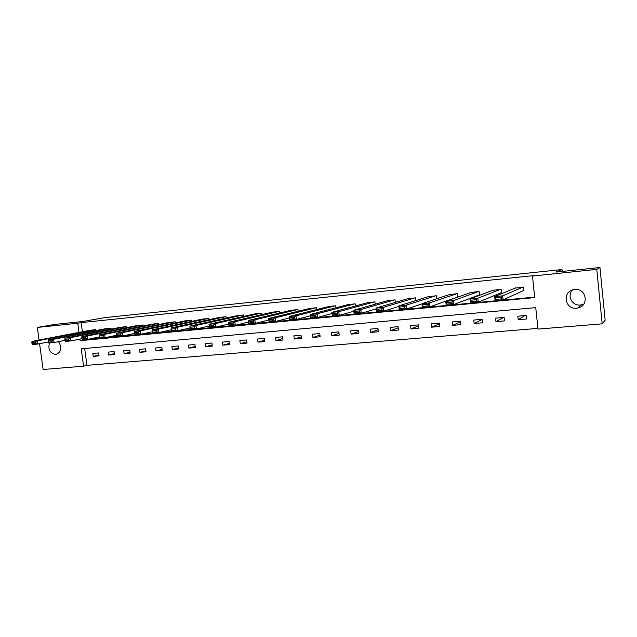 <?xml version="1.0" encoding="UTF-8"?>
<svg xmlns="http://www.w3.org/2000/svg" width="637" height="637" viewBox="0 0 637 637"><rect width="100%" height="100%" fill="white"/><g stroke="black" fill="none" stroke-linecap="round" stroke-linejoin="round"><path stroke-width="0.96" d="M58.453 341.639C62.267 347.595 61.471 351.863 56.064 354.435L55.777 354.467C49.925 353.336 47.823 349.498 49.463 342.953M583.803 304.096L580.418 305.035C572.217 306.126 566.707 295.656 572.48 289.994M574.717 289.524C586.534 287.892 589.464 306.19 577.687 308.029L576.589 308.189C564.605 309.717 562.017 291.157 574.017 289.62L574.717 289.524M39.056 340.031L37.32 327.426L54.83 324.416L82.492 321.534L104.787 317.632L562.001 269.539L555.99 272.095L599.95 267.508L605.15 320.124L602.172 323.843L537.962 329.082L535.741 307.623L81.21 348.805L83.558 366.187L43.117 369.492L39.566 343.693M84.673 348.487L86.943 365.343L537.891 328.397M86.943 365.343L83.558 366.187M562.2 271.45L562.001 269.539M526.496 315.426L517.833 316.191L518.199 319.71L526.871 318.962L526.496 315.426M504.098 317.393L495.594 318.142L495.96 321.629L504.464 320.897L504.098 317.393M482.105 319.32L473.753 320.053L474.127 323.516L482.48 322.792L482.105 319.32M460.519 321.215L452.318 321.932L452.692 325.364L460.893 324.655L460.519 321.215M439.315 323.078L431.265 323.779L431.639 327.179L439.697 326.478L439.315 323.078M418.501 324.902L410.594 325.595L410.969 328.963L418.875 328.278L418.501 324.902M398.053 326.693L390.282 327.378L390.656 330.707L398.428 330.038L398.053 326.693M377.964 328.453L370.328 329.13L370.71 332.434L378.338 331.773L377.964 328.453M358.225 330.189L350.724 330.85L351.098 334.122L358.599 333.477L358.225 330.189M338.82 331.893L331.455 332.538L331.837 335.779L339.202 335.15L338.82 331.893M319.758 333.565L312.512 334.194L312.894 337.419L320.14 336.79L319.758 333.565M301.014 335.205L293.896 335.826L294.278 339.019L301.405 338.406L301.014 335.205M282.589 336.822L275.59 337.435L275.972 340.596L282.979 339.999L282.589 336.822M264.474 338.406L257.587 339.011L257.969 342.149L264.857 341.559L264.474 338.406M246.662 339.975L239.886 340.564L240.268 343.677L247.045 343.096L246.662 339.975M229.137 341.512L222.472 342.093L222.854 345.182L229.519 344.601L229.137 341.512M211.898 343.024L205.345 343.598L205.727 346.655L212.28 346.09L211.898 343.024M194.938 344.506L188.488 345.071L188.878 348.113L195.328 347.555L194.938 344.506M178.249 345.971L171.902 346.528L172.293 349.538L178.639 348.988L178.249 345.971M161.83 347.412L155.587 347.961L155.969 350.947L162.22 350.406L161.83 347.412M145.666 348.829L139.519 349.371L139.909 352.333L146.056 351.799L145.666 348.829M129.757 350.223L123.705 350.756L124.096 353.694L130.147 353.177L129.757 350.223M114.095 351.6L108.139 352.118L108.529 355.04L114.485 354.522L114.095 351.6M98.679 352.954L92.811 353.463L93.201 356.362L99.069 355.852L98.679 352.954M79.896 339.075L80.119 340.676L534.706 297.59L532.476 276.036L533.551 275.622L81.186 322.625L82.412 331.726M83.487 339.712L534.658 297.129M523.192 290.695L523.917 290.623L523.55 287.08L514.903 288.163M500.793 292.893L501.502 292.829L501.128 289.309L492.64 290.345M478.801 295.05L479.502 294.987L479.128 291.499L470.791 292.502M457.892 297.057L457.525 293.649L449.332 294.62M457.215 297.168L457.7 297.121M436.648 298.809L436.313 295.767L428.271 296.707M415.786 300.592L415.483 297.837L407.584 298.753M395.306 302.384L395.02 299.876L387.264 300.768M375.185 304.175L374.922 301.874L367.294 302.742M355.422 305.967L355.175 303.841L347.683 304.693M335.994 307.743L335.763 305.776L328.405 306.604M316.908 309.51L316.693 307.679L309.455 308.483M298.148 311.254L297.949 309.542L290.83 310.33M279.707 312.982L279.516 311.382L272.517 312.154M261.576 314.694L261.393 313.181L254.513 313.937M243.748 316.382L243.573 314.957L236.805 315.697M226.207 318.046L226.039 316.7L219.383 317.433M208.96 319.694L208.801 318.42L202.255 319.137M191.992 321.319L191.841 320.108L185.399 320.809M175.294 322.919L175.151 321.773L168.805 322.457M158.868 324.504L158.724 323.405L152.482 324.082M142.696 326.064L142.561 325.013L136.422 325.682M126.787 327.601L126.652 326.598L120.608 327.251M111.117 329.122L110.989 328.159L105.033 328.803M95.693 330.611L95.566 329.695L89.706 330.324M599.95 267.508L596.781 269.363L602.172 323.843M37.32 327.426L77.762 323.23L78.996 332.379M81.186 322.625L77.762 323.23M532.476 276.036L596.781 269.363M83.527 339.975L80.119 340.676M525.007 315.562L518.199 319.71M503.58 317.441L495.96 321.629M482.121 319.495L474.127 323.516M460.567 321.701L452.692 325.364M439.403 323.811L431.639 327.179M418.605 325.841L410.969 328.963M398.173 327.808L390.656 330.707M378.107 329.711L370.71 332.434M358.384 331.566L351.098 334.122M338.995 333.366L331.837 335.779M319.941 335.126L312.894 337.419M301.213 336.846L294.278 339.019M282.796 338.534L275.972 340.596M264.689 340.174L257.969 342.149M246.885 341.79L240.268 343.677M229.368 343.367L222.854 345.182M212.137 344.92L205.727 346.655M195.185 346.432L188.878 348.113M178.503 347.929L172.293 349.538M162.085 349.394L155.969 350.947M145.929 350.828L139.909 352.333M130.028 352.245L124.096 353.694M114.365 353.631L108.529 355.04M98.95 355L93.201 356.362M522.826 287.152L502.704 295.831L503.126 299.804L523.893 290.376M501.415 298.896L503.126 299.804L495.092 300.568L494.678 296.603L502.704 295.831L501.247 297.304L495.618 297.845L495.785 299.43L501.415 298.896L501.247 297.304M515.596 287.868L494.678 296.603L495.618 297.845M495.092 300.568L495.785 299.43M500.419 289.381L477.83 298.235L478.252 302.169L501.478 292.614M476.516 301.269L478.252 302.169L470.385 302.917L469.963 299L477.83 298.235L476.349 299.701L470.839 300.226L471.006 301.803L476.516 301.269L476.349 299.701M493.325 290.09L469.963 299L470.839 300.226M470.385 302.917L471.006 301.803M478.427 291.571L453.464 300.592L453.886 304.486L479.478 294.796M452.135 303.602L453.886 304.486L446.179 305.219L445.757 301.341L453.464 300.592L451.967 302.042L446.561 302.567L446.736 304.12L452.135 303.602L451.967 302.042M471.46 292.264L445.757 301.341L446.561 302.567M446.179 305.219L446.736 304.12M456.84 293.721L429.593 302.901L430.015 306.755L457.876 296.938M428.247 305.887L430.015 306.755L422.474 307.472L422.044 303.634L429.593 302.901L428.08 304.343L422.785 304.852L422.96 306.389L428.247 305.887L428.08 304.343M450.001 294.398L422.044 303.634L422.785 304.852M422.474 307.472L422.96 306.389M435.636 295.831L406.207 305.171L406.637 308.985L422.068 303.865M404.845 308.125L406.637 308.985L399.24 309.686L398.81 305.887L406.207 305.171L404.678 306.596L399.495 307.09L399.662 308.619L404.845 308.125L404.678 306.596M428.924 296.5L398.81 305.887L399.495 307.09M399.24 309.686L399.662 308.619M414.822 297.901L383.291 307.384L383.721 311.159L398.873 306.413M381.913 310.315L383.721 311.159L376.467 311.851L376.037 308.085L383.291 307.384L381.746 308.802L376.658 309.287L376.833 310.8L381.913 310.315L381.746 308.802M408.221 298.562L376.037 308.085L376.658 309.287M376.467 311.851L376.833 310.8M394.367 299.939L360.821 309.558L361.259 313.3L376.125 308.857M359.435 312.464L361.259 313.3L354.148 313.969L353.718 310.251L360.821 309.558L359.268 310.967L354.283 311.445L354.459 312.934L359.435 312.464L359.268 310.967M387.893 300.584L353.718 310.251L354.283 311.445M354.148 313.969L354.459 312.934M374.285 301.938L338.796 311.692L339.234 315.395L353.83 311.222M337.403 314.567L339.234 315.395L332.267 316.056L331.829 312.369L338.796 311.692L337.228 313.086L332.339 313.555L332.514 315.036L337.403 314.567L337.228 313.086M367.915 302.575L331.829 312.369L332.339 313.555M332.267 316.056L332.514 315.036M354.546 303.905L317.202 313.786L317.64 317.449L331.965 313.508M315.793 316.629L317.64 317.449L310.808 318.094L310.37 314.447L317.202 313.786L315.618 315.164L310.824 315.626L310.999 317.091L315.793 316.629L315.618 315.164M348.296 304.526L310.37 314.447L310.824 315.626M310.808 318.094L310.999 317.091M335.15 305.84L296.022 315.833L296.46 319.463L310.522 315.729M294.597 318.659L296.46 319.463L289.755 320.1L289.317 316.478L296.022 315.833L294.429 317.202L289.724 317.656L289.899 319.105L294.597 318.659L294.429 317.202M329.003 306.453L289.317 316.478L289.724 317.656M289.755 320.1L289.899 319.105M316.087 307.735L275.248 317.847L275.686 321.438L289.493 317.895M273.814 320.642L275.686 321.438L269.109 322.059L268.671 318.476L275.248 317.847L273.639 319.201L269.029 319.647L269.204 321.08L273.814 320.642L273.639 319.201M310.044 308.34L268.671 318.476L269.029 319.647M269.109 322.059L269.204 321.08M297.352 309.606L254.864 319.814L255.302 323.373L268.854 319.997M253.415 322.593L255.302 323.373L248.844 323.986L248.406 320.443L254.864 319.814L253.239 321.167L248.717 321.605L248.892 323.023L253.415 322.593L253.239 321.167M291.412 310.195L248.406 320.443L248.717 321.605M248.844 323.986L248.892 323.023M278.926 311.437L234.862 321.749L235.292 325.276L248.605 322.051M233.405 324.504L235.292 325.276L228.962 325.881L228.524 322.362L234.862 321.749L233.23 323.094L228.787 323.516L228.962 324.926L233.405 324.504L233.23 323.094M273.09 312.019L228.524 322.362L228.787 323.516M228.962 325.881L228.962 324.926M260.82 313.237L215.226 323.652L215.664 327.147L228.739 324.058M213.761 326.383L215.664 327.147L209.446 327.737L209.008 324.257L215.226 323.652L213.586 324.981L209.231 325.403L209.406 326.797L213.761 326.383L213.586 324.981M255.079 313.81L209.008 324.257L209.231 325.403M209.446 327.737L209.406 326.797M243.008 315.012L195.949 325.515L196.387 328.979L209.231 326.017M194.484 328.222L196.387 328.979L190.288 329.56L189.85 326.112L195.949 325.515L194.309 326.837L190.025 327.251L190.2 328.628L194.484 328.222L194.309 326.837M237.354 315.578L189.85 326.112L190.025 327.251M190.288 329.56L190.2 328.628M225.482 316.756L177.03 327.346L177.468 330.778L190.081 327.936M219.932 317.314L171.035 327.928L177.03 327.346L175.374 328.66L171.178 329.066L171.353 330.436L175.549 330.03L175.374 328.66M175.549 330.03L177.468 330.778L171.48 331.344L171.353 330.436M171.178 329.066L171.035 327.928M208.251 318.476L158.446 329.146L158.892 332.546L171.273 329.807M202.789 319.018L152.561 329.719L158.446 329.146L156.79 330.452L152.665 330.842L152.84 332.203L156.965 331.805L156.79 330.452M156.965 331.805L158.892 332.546L153.007 333.103L152.84 332.203M152.665 330.842L152.561 329.719M191.299 320.164L140.204 330.914L140.642 334.282L152.769 331.654M185.924 320.698L134.423 331.471L140.204 330.914L138.532 332.203L134.479 332.594L134.654 333.939L138.707 333.549L138.532 332.203M138.707 333.549L140.642 334.282L134.861 334.831L134.654 333.939M134.479 332.594L134.423 331.471M174.618 321.828L122.272 332.649L122.71 335.986L134.59 333.454M169.331 322.354L116.595 333.199L122.272 332.649L120.6 333.931L116.619 334.314L116.794 335.643L120.775 335.269L120.6 333.931M120.775 335.269L122.71 335.986L117.033 336.527L116.794 335.643M116.619 334.314L116.595 333.199M158.207 323.461L104.659 334.353L105.105 337.658L116.738 335.221M152.999 323.978L99.085 334.895L104.659 334.353L102.979 335.627L99.069 336.002L99.245 337.323L103.154 336.949L102.979 335.627M103.154 336.949L105.105 337.658L99.523 338.191L99.245 337.323M99.069 336.002L99.085 334.895M142.051 325.069L87.357 336.025L87.795 339.306L99.197 336.957M136.923 325.579L81.87 336.559L87.357 336.025L85.669 337.292L81.823 337.666L82.006 338.972L85.844 338.605L85.669 337.292M85.844 338.605L87.795 339.306L82.316 339.824L82.006 338.972M81.823 337.666L81.87 336.559M126.15 326.654L70.349 337.674L70.787 340.922L81.958 338.653M121.102 327.155L64.958 338.199L70.349 337.674L68.661 338.932L64.878 339.29L65.054 340.588L68.836 340.23L68.661 338.932M68.836 340.23L70.787 340.922L65.404 341.432L65.054 340.588M64.878 339.29L64.958 338.199M110.488 328.214L53.635 339.29L54.073 342.515L65.022 340.325M105.527 328.708L48.34 339.808L53.635 339.29L51.939 340.54L48.221 340.899L48.404 342.18L52.115 341.83L51.939 340.54M52.115 341.83L54.073 342.515L48.778 343.017L48.404 342.18M48.221 340.899L48.34 339.808M95.08 329.743L37.201 340.883L37.639 344.076L48.372 341.958M90.191 330.229L31.993 341.384L37.201 340.883L35.497 342.117L31.85 342.475L32.025 343.749L35.672 343.399L35.497 342.117M35.672 343.399L37.639 344.076L32.431 344.569L32.025 343.749M31.85 342.475L31.993 341.384M56.064 354.435L56.741 354.283M577.687 308.029L581.477 304.876"/></g></svg>
